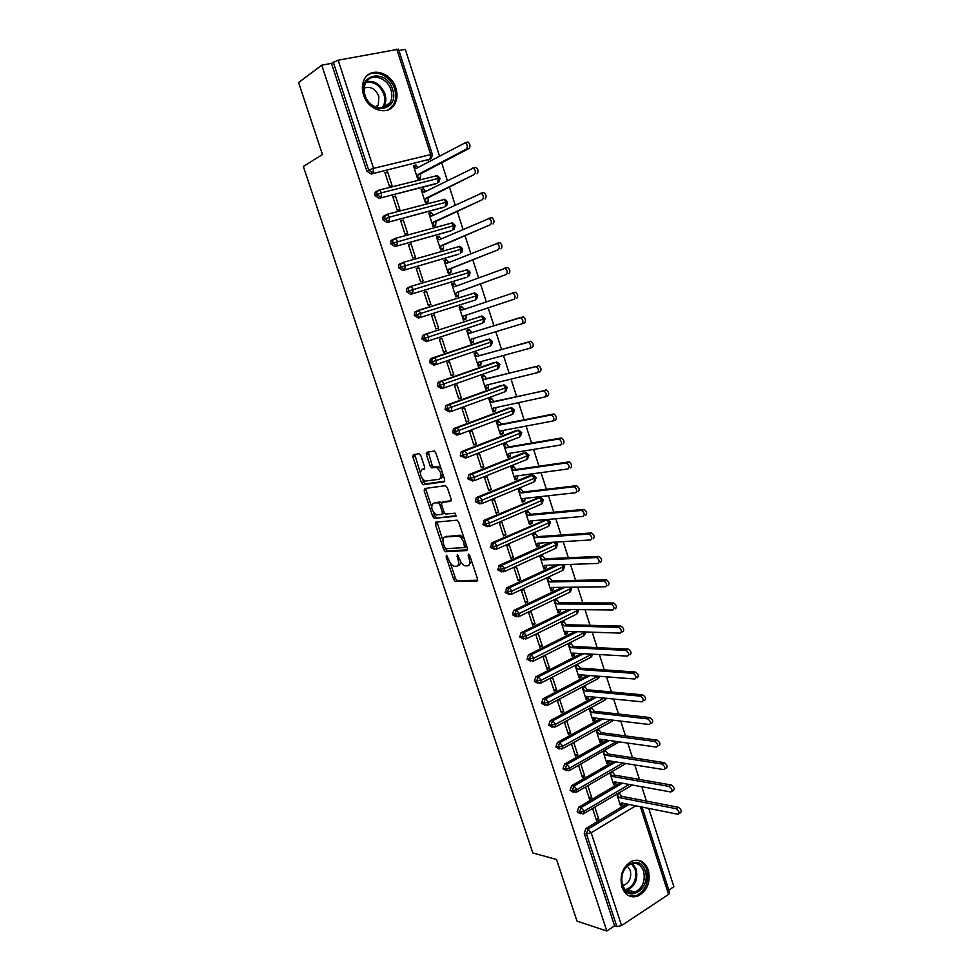 <?xml version="1.0" encoding="UTF-8"?>
<svg xmlns="http://www.w3.org/2000/svg" width="980" height="980" viewBox="0 0 980 980"><rect width="100%" height="100%" fill="white"/><g stroke="black" fill="none" stroke-linecap="round" stroke-linejoin="round"><path stroke-width="1.47" d="M446.451 555.268L446.145 556.799L453.679 579.437L455.357 581.52L476.991 581.079L477.493 578.862L469.8 555.587L468.44 554.092L469.089 558.686C470.265 562.949 469.738 565.325 467.546 565.84L465.022 565.827C462.768 565.007 460.968 562.777 459.62 559.139L457.305 554.692L457.966 559.225C459.118 563.427 458.628 565.779 456.484 566.281L454.046 566.269C451.841 565.46 450.077 563.255 448.73 559.666L446.451 555.268M395.883 88.151C397.66 94.007 397.329 99.249 394.879 103.88C388.717 116.424 368.1 110.703 363.507 94.84C361.755 89.156 362.012 84.035 364.266 79.454C370.379 66.26 391.437 72.287 395.883 88.151M648.331 870.069C650.793 882.27 647.241 890.992 637.662 896.222C630.397 898.207 625.142 895.144 621.908 887.047C619.434 875.079 622.839 866.394 632.1 861.004C639.609 858.725 645.024 861.751 648.331 870.069M420.873 455.688L419.011 453.691L413.327 454.72L412.935 457.096L421.474 482.736L423.029 484.72L444.161 481.805L444.614 479.404L435.892 453.017L434.324 451.021L426.851 452.27L426.435 454.696L430.147 465.88L431.715 467.877L436.443 467.411C441.257 471.686 442.286 475.619 439.493 479.208L424.989 481.131C420.298 476.978 419.269 473.107 421.915 469.518L424.156 469.163L424.56 466.786L420.873 455.688M606.816 931L321.746 65.195L298.582 82.553L322.481 154.534L303.347 166.465L532.814 852.967L556.53 859.46L577.012 921.127L606.816 931L614.595 925.867L616.861 926.59L586.432 833.87L584.227 833.331L614.595 925.867M435.769 522.144L435.353 524.398L443.769 549.694L445.41 551.74L466.897 550.552L467.387 548.273L458.775 522.254L457.121 520.184L435.769 522.144M432.658 516.325L424.181 490.858L424.585 488.542L445.447 485.688L447.37 487.758L451.082 498.992L450.629 501.344L441.992 502.36L441.551 504.688L443.989 512.013L445.606 514.059L455.1 513.177L455.933 516.252L434.263 518.346L432.658 516.325L434.544 515.554L433.503 512.418M421.376 283.49L422.27 283.134M426.227 453.605L428.174 453.005M471.331 474.222L472.14 474.1M483.446 495.255L484.267 495.157M669.646 892.755L668.581 894.409L621.565 925.573L616.861 926.59M321.746 65.195L331.473 63.357L338.137 60.197L398.529 49.208M398.97 50.556L405.279 49.355L439.493 156.028M668.789 890.073L673.86 886.716L648.748 808.427M441.674 162.815L447.382 180.626M449.514 187.278L455.222 205.089M457.317 211.619L463.038 229.455M465.096 235.849L470.817 253.698M472.826 259.957L478.559 277.83M480.531 283.955L486.264 301.84M488.187 307.843L493.908 325.691M495.843 331.705L501.515 349.382M503.463 355.458L509.073 372.964M511.046 379.113L516.607 396.447M518.591 402.658L524.104 419.808M526.113 426.092L531.552 443.058M533.598 449.416L538.988 466.211M541.046 472.63L546.375 489.253M548.457 495.733L553.737 512.197M555.832 518.739L561.05 535.031M563.182 541.634L568.351 557.755M570.483 564.431L575.603 580.38M577.759 587.118L582.831 602.908M585.011 609.707L590.021 625.326M592.214 632.186L597.175 647.645M599.393 654.567L604.305 669.867M606.547 676.837L611.398 691.978M613.652 699.022L618.466 714.004M620.744 721.096L625.497 735.919M627.788 743.073L632.492 757.736M634.807 764.951L639.462 779.467M641.79 786.732L646.396 801.089M616.739 794.045L620.548 805.817L622.766 804.494L621.822 804.311M595.791 818.3L598.707 818.937L596.44 820.297L592.557 808.402M598.707 818.937L594.823 807.055M622.766 804.494L622.815 803.233M622.557 803.87L620.352 805.192L621.259 802.914L678.001 814.27C679.777 812.788 679.152 810.926 676.102 808.696L678.38 807.287L621.761 796.323L618.956 792.734M331.473 63.357L366.851 171.145L368.688 170.104L333.237 62.046M371.187 174.036L430.012 159.14L371.187 174.036L366.851 171.145M584.227 833.331L585.82 828.541L626.624 803.992M429.179 159.593L428.089 160.169M436.663 183.382L379.15 198.328L374.838 195.473L375.12 192.448L376.798 191.174M379.15 198.328L435.708 183.86M415.998 164.983L413.401 165.62L417.725 178.985L420.322 178.336L420.628 173.852L469.089 148.433L466.394 149.095C467.864 146.914 467.509 144.783 465.329 142.713L416.084 168.523L413.634 166.343L416.231 165.706L415.998 164.983L413.609 166.269M387.602 171.929L384.932 172.578L389.342 186.114L392.012 185.441L387.602 171.929L385.152 173.276M444.099 207.074L387.076 222.497L382.788 219.704L383.107 216.617L384.736 215.38M387.076 222.497L443.303 207.442M423.703 188.797L421.106 189.459L425.418 202.762L428.003 202.088L428.321 197.678L474.443 174.416C475.937 172.272 475.582 170.153 473.365 168.082L423.801 192.399L421.339 190.181L423.936 189.507L423.703 188.797L421.29 190.01M395.467 196.037L392.809 196.723L397.206 210.198L399.865 209.5L395.467 196.037L393.005 197.311M451.498 230.643L394.965 246.556L390.702 243.812L391.057 240.664L392.637 239.475M394.965 246.556L450.861 230.913M431.372 212.501L428.787 213.199L433.074 226.441L435.647 225.731L435.978 221.382L482.466 199.626C483.973 197.507 483.606 195.4 481.352 193.317L431.494 216.164L429.02 213.91L431.592 213.211L431.372 212.501L428.934 213.652M403.307 220.047L400.661 220.757L405.034 234.159L407.668 233.436L403.307 220.047L400.82 221.235M458.861 254.09L402.817 270.505L398.578 267.81L398.97 264.6L400.502 263.449M402.817 270.505L458.395 254.286M438.991 236.107L436.431 236.817L440.706 249.998L443.254 249.263L443.609 244.976L490.429 224.702C491.96 222.607 491.593 220.525 489.314 218.442L439.138 239.806L436.663 237.528L439.224 236.805L438.991 236.107L436.553 237.172M411.098 243.934L408.464 244.669L412.825 258.01L415.447 257.262L411.098 243.934L408.587 245.037M466.174 277.438L410.645 294.343L406.418 291.697L406.847 288.426L408.329 287.324M410.645 294.343L465.88 277.548M446.586 259.59L444.038 260.337L448.289 273.457L450.825 272.697L451.192 268.471L498.367 249.655C499.91 247.597 499.531 245.527 497.228 243.432L446.757 263.351L444.271 261.035L446.819 260.288L446.586 259.59L444.124 260.594M418.852 267.712L416.243 268.471L420.579 281.762L423.189 280.978L418.852 267.712L416.329 268.74M418.423 318.071L475.349 300.003L418.423 318.071L414.234 315.462L414.687 312.142L417.848 310.464M471.135 293.878L472.029 293.767M454.144 282.975L451.621 283.747L455.847 296.805L458.371 296.021L458.75 291.844L506.268 274.498C507.836 272.464 507.444 270.407 505.092 268.312L454.328 286.785L451.841 284.445L454.377 283.673L454.144 282.975L451.67 283.894M426.582 291.379L423.985 292.175L428.297 305.393L430.882 304.584L426.582 291.379L424.034 292.334M426.165 341.677L422 339.129L422.502 335.736L423.887 334.731L481.352 316.32C481.56 315.487 482.809 316.234 485.088 318.537L483.569 319.039L481.352 316.32L425.822 334.094L424.438 335.111L423.936 338.504L483.569 319.039L482.773 323.118L426.165 341.677M478.571 316.969L479.673 316.859M461.678 306.25L459.155 307.046L463.369 320.043L465.868 319.235L466.272 315.119L514.12 299.219C515.713 297.21 515.309 295.164 512.932 293.057L461.874 310.121L459.387 307.745L461.899 306.936L461.678 306.25L459.179 307.108M434.263 314.935L431.678 315.756L435.978 328.913L438.55 328.079L434.263 314.935L431.702 315.817M435.561 364.707L433.871 365.185L429.73 362.686L430.269 359.231L431.604 358.264L486.141 339.889M486.582 339.815L487.244 339.852M473.12 341.652L470.633 342.486L471.257 339.129L521.948 323.804C523.541 321.832 523.136 319.799 520.723 317.692L471.895 332.514L469.163 329.415L466.664 330.236L470.853 343.184L473.34 342.339L473.744 338.382M441.919 338.382L439.346 339.227L443.622 352.335L446.182 351.477L441.919 338.382M443.046 388.202L441.539 388.582L437.423 386.132L438.011 382.604L439.285 381.698L493.687 362.723M480.555 364.658L478.081 365.516L478.73 362.22L529.727 348.292C531.344 346.344 530.927 344.311 528.49 342.204L479.355 355.605L476.623 352.482L474.136 353.327L478.301 366.214L480.776 365.344L481.168 361.547M449.526 361.73L446.978 362.6L451.241 375.646L453.777 374.752L449.526 361.73M450.494 411.588L449.183 411.882L445.079 409.469L445.716 405.879L446.929 405.022L501.197 385.459M487.966 387.566L485.504 388.448L486.166 385.201L537.469 372.645C539.11 370.734 538.694 368.713 536.207 366.606L486.778 378.586L484.047 375.438L481.572 376.308L485.725 389.134L488.187 388.252L488.567 384.613M457.109 384.969L454.573 385.863L458.812 398.848L461.347 397.929L457.109 384.969M457.905 434.838L456.79 435.059L452.711 432.695L453.397 429.032L454.549 428.236L508.681 408.096M495.341 410.363L492.891 411.282L493.565 408.084L545.186 396.9C546.84 395.001 546.399 393.005 543.888 390.873L494.177 401.469L491.433 398.297L488.971 399.191L493.112 411.955L495.562 411.049L495.929 407.57M464.655 408.096L462.144 409.015L466.358 421.939L468.869 420.996L464.655 408.096M465.28 457.979L460.294 455.81L461.041 452.086L462.119 451.339L516.117 430.649M502.679 433.062L500.241 434.005L500.927 430.857L552.855 421.02C554.521 419.158 554.08 417.162 551.532 415.042L553.455 414.026L501.527 424.242L498.783 421.045L496.346 421.964L500.462 434.679L502.899 433.736L503.255 430.416M472.176 431.114L469.665 432.07L473.867 444.932L476.366 443.965L472.176 431.114M472.63 481.009L467.852 478.828L468.648 475.031L469.665 474.345L523.528 453.115M509.98 455.663L507.554 456.619L508.265 453.532L560.487 445.043C562.177 443.205 561.724 441.221 559.139 439.077L561.087 438.048L508.865 446.917L506.109 443.695L503.683 444.638L507.775 457.293L510.2 456.337L510.555 453.164M479.649 454.034L477.162 455.014L481.339 467.815L483.826 466.823L479.649 454.034M479.943 503.904L475.374 501.736L476.219 497.877L477.174 497.24L530.903 475.484M517.465 478.828L514.855 479.171L515.566 476.109L568.082 468.942C569.797 467.129 569.331 465.145 566.71 463.013L568.682 461.948L516.154 469.494L513.398 466.247L510.984 467.215L515.063 479.808L517.465 478.828L517.808 475.802M487.097 476.856L484.61 477.848L488.775 490.6L491.25 489.584L487.097 476.856M487.244 526.701L482.858 524.545L484.647 520.025L538.228 497.767M524.496 500.547L522.095 501.552L522.83 498.575L575.652 492.72C577.367 490.931 576.902 488.971 574.231 486.827L576.24 485.737L523.418 491.972L520.662 488.689L518.261 489.694L522.316 502.226L524.704 501.221L525.035 498.33M494.508 499.567L492.046 500.584L496.186 513.275L498.636 512.234L494.508 499.567M494.508 549.376L490.306 547.244L492.083 542.712L545.529 519.951M531.699 522.842L529.323 523.871L530.07 520.956L583.173 516.399C584.913 514.635 584.435 512.675 581.728 510.531L583.762 509.404L530.646 514.341L527.889 511.033L525.501 512.062L529.531 524.545L531.92 523.504L532.226 520.76M501.883 522.168L499.433 523.222L503.561 535.852L505.999 534.786L501.883 522.168M501.748 571.94L497.73 569.846L499.494 565.301L550.515 542.405M538.878 545.039L536.513 546.093L537.273 543.226L590.671 539.956C592.422 538.216 591.932 536.268 589.188 534.112L591.246 532.973L537.849 536.611L535.08 533.279L532.704 534.333L536.721 546.754L539.086 545.701L539.392 543.091M509.22 544.684L506.783 545.75L510.899 558.318L513.324 557.24L509.22 544.684M509 594.419L505.117 592.337L506.868 587.779L556.383 564.946M546.019 567.126L543.667 568.216L544.439 565.399L598.119 563.402C599.895 561.699 599.393 559.764 596.612 557.596L598.694 556.42L545.003 558.784L542.234 555.427L539.882 556.505L543.888 568.878L546.227 567.788L546.522 565.313M516.534 567.089L514.108 568.18L518.2 580.699L520.613 579.584L516.534 567.089M516.252 616.8L512.466 614.73L513.63 610.528L562.422 587.326M553.137 589.127L550.797 590.23L551.581 587.461L605.542 586.751C607.331 585.06 606.816 583.137 603.999 580.956L606.106 579.768L552.144 580.858L549.364 577.477L547.024 578.58L551.005 590.891L553.345 589.788L553.614 587.437M523.81 589.384L521.409 590.511L525.476 602.97L527.877 601.83L523.81 589.384M523.491 639.083L519.78 637.024L521.017 632.749L568.608 609.536M560.217 611.03L557.89 612.157L558.686 609.438L612.929 609.976C614.73 608.323 614.215 606.399 611.361 604.207L613.48 602.994L559.237 602.835L556.469 599.442L554.129 600.556L558.098 612.819L560.425 611.692L560.67 609.462M531.05 611.594L528.661 612.733L532.716 625.142L535.092 623.978L531.05 611.594M530.682 661.255L527.068 659.221L528.379 654.873L574.893 631.622M567.261 632.835L564.946 633.986L565.754 631.316L620.279 633.105C622.104 631.463 621.565 629.552 618.674 627.359L620.83 626.122L566.318 624.713L563.524 621.296L561.209 622.435L565.166 634.636L567.469 633.484L567.702 631.377M538.265 633.692L535.889 634.869L539.919 647.217L542.295 646.028L538.265 633.692M537.861 683.33L534.321 681.308L535.693 676.911L581.25 653.562M574.28 654.542L571.977 655.718L572.798 653.096L627.592 656.11C629.43 654.505 628.891 652.594 625.963 650.389L628.143 649.14L573.349 646.494L570.568 643.052L568.253 644.215L572.198 656.367L574.488 655.191L574.709 653.207M545.443 655.706L543.079 656.894L547.097 669.193L549.449 667.98L545.443 655.706M545.003 705.306L541.536 703.309L542.994 698.838L587.657 675.392M581.263 676.151L578.984 677.352L579.817 674.779L634.881 679.018C636.731 677.425 636.167 675.526 633.202 673.321L635.42 672.047L580.356 668.189L577.563 664.71L575.272 665.898L579.192 678.001L581.483 676.8L581.667 674.926M552.598 677.609L550.245 678.822L554.239 691.059L556.579 689.834L552.598 677.609M552.108 727.185L548.726 725.2L550.258 720.668L594.113 697.098M588.221 697.674L585.954 698.899L586.799 696.376L642.133 701.827C643.995 700.259 643.419 698.36 640.418 696.143L642.66 694.845L587.339 689.773L584.546 686.282L582.267 687.495L586.163 699.536L588.429 698.323L588.6 696.547M559.715 699.426L557.375 700.663L561.356 712.84L563.684 711.59L559.715 699.426M559.2 748.965L555.88 747.005L557.485 742.399L600.593 718.683M595.154 719.1L592.888 720.337L593.745 717.875L649.348 724.514C651.222 722.971 650.647 721.084 647.609 718.867L649.875 717.544L594.284 711.272L591.479 707.756L589.213 708.981L593.096 720.986L595.362 719.736L595.509 718.083M566.795 721.133L564.468 722.395L568.437 734.522L570.752 733.248L566.795 721.133M566.244 770.648L563.01 768.7L564.664 764.045L607.086 740.17M602.051 740.427L599.797 741.689L600.667 739.275L656.527 747.103C658.413 745.584 657.825 743.71 654.75 741.468L657.053 740.133L601.193 732.673L598.4 729.132L596.146 730.382L600.005 742.326L602.259 741.064L602.382 739.508M573.851 742.754L571.536 744.041L575.481 756.107L577.784 754.821L573.851 742.754M573.276 792.232L570.103 790.309L571.744 785.642L613.602 761.546M603.043 751.697L606.89 763.592L609.119 762.305L609.217 760.848M608.911 761.668L606.681 762.955L607.563 760.578L663.717 769.594C665.567 768.087 664.967 766.213 661.892 763.984L664.195 762.624L608.078 753.988L605.285 750.423M578.58 765.576L582.5 777.606L584.791 776.283L580.871 764.278M580.27 813.719L577.159 811.82L578.8 807.14L620.107 782.824M609.903 772.914L613.737 784.747L615.955 783.449L616.028 782.089M615.746 782.812L613.529 784.123L614.423 781.795L670.871 791.987C672.697 790.48 672.072 788.618 669.022 786.389L671.3 785.005L614.938 775.192L612.133 771.615M585.575 787.026L589.495 798.994L591.761 797.659L587.865 785.703M577.159 811.82L579.364 812.298L584.105 811.17L629.197 784.466M615.955 783.449L614.975 783.265M591.761 797.659L588.858 797.083M609.119 762.305L608.102 762.134M584.791 776.283L581.899 775.768M602.259 741.064L601.181 740.917M577.784 754.821L574.905 754.355M595.362 719.736L594.235 719.602M570.752 733.248L567.885 732.856M588.429 698.323L587.24 698.201M563.684 711.59L560.842 711.26M581.483 676.8L580.221 676.702M556.579 689.834L553.749 689.565M574.488 655.191L573.153 655.118M549.449 667.98L546.644 667.784M567.469 633.484L566.048 633.435M542.295 646.028L539.49 645.894M560.425 611.692L558.894 611.667M535.092 623.978L532.312 623.905M553.345 589.788L551.703 589.801M527.877 601.83L525.096 601.83M546.227 567.788L544.451 567.849M520.613 579.584L517.857 579.646M539.086 545.701L537.138 545.811M513.324 557.24L510.58 557.363M531.92 523.504L529.751 523.688M505.999 534.786L503.279 534.982M524.704 501.221L522.291 501.478M498.636 512.234L495.929 512.503M491.25 489.584L488.555 489.914M510.2 456.337L507.603 456.754M483.826 466.823L481.143 467.227M502.899 433.736L500.315 434.226M476.366 443.965L473.708 444.442M495.562 411.049L492.989 411.588M468.869 420.996L466.235 421.547M488.187 388.252L485.639 388.864M461.347 397.929L458.726 398.554M480.776 365.344L478.24 366.03M453.777 374.752L451.18 375.45M473.34 342.339L470.829 343.098M446.182 351.477L443.597 352.237M438.758 278.185L437.852 278.528M570.103 790.309L572.283 790.738L577.036 789.598L622.876 763.04M563.01 768.7L565.191 769.092L569.931 767.928L616.591 741.505M555.88 747.005L562.802 746.148L610.332 719.847M548.726 725.2L555.648 724.281L604.121 698.079M541.536 703.309L548.445 702.317L597.984 676.188M534.321 681.308L541.217 680.255L591.883 654.15M527.068 659.221L533.965 658.095L585.587 631.965M519.78 637.024L526.664 635.824L578.715 609.866M512.466 614.73L519.339 613.468L571.707 588.049M505.117 592.337L511.989 590.989L564.664 566.134M497.73 569.846L504.59 568.424L557.596 544.12L556.224 547.967M490.306 547.244L497.166 545.75L550.49 522.022L549.082 525.88M482.858 524.545L489.706 522.977L543.349 499.812M475.374 501.736L482.209 500.094L536.183 477.505M467.852 478.828L474.688 477.113L528.98 455.1M460.294 455.81L467.117 454.022L521.752 432.596L520.392 436.455M452.711 432.695L514.488 409.995L513.189 413.817M445.079 409.469L507.187 387.284L505.937 391.081M437.423 386.132L499.849 364.474L498.661 368.235M429.73 362.686L492.487 341.555M422 339.129L423.936 338.504L428.113 341.065L428.774 336.936L426.557 334.119L422.502 335.736M414.234 315.462L477.664 295.409L476.623 299.096M406.418 291.697L470.192 272.183L469.2 275.846M398.578 267.81L461.115 249.202L462.695 248.846L461.739 252.485M390.702 243.812L453.556 225.706L455.161 225.4L454.255 229.026M382.788 219.704L389.526 217.095L447.591 201.856M374.838 195.473L381.563 192.791L438.342 178.397L439.983 178.201L439.163 181.778L437.656 182.88L438.342 178.397L436.357 175.849L435.414 175.886M457.709 565.742L458.358 565.46C459.926 565.264 460.612 563.819 460.441 561.124M468.82 565.276L471.625 561.099M450.347 563.035L455.541 578.616L457.207 580.687L477.677 580.258M445.545 548.592L447.505 550.968L467.546 549.792M437.068 522.022L442.911 540.691M444.602 547.244L445.9 548.69L464.545 547.551L463.834 542.773C462.499 539.172 460.71 536.954 458.493 536.121L444.969 536.991C442.862 537.579 442.397 539.956 443.56 544.133L444.602 547.244M464.814 547.44L466.799 546.509M464.238 538.755L460.392 535.313L457.672 536.036M445.79 536.636L459.571 535.227M431.543 506.538L426.079 490.11L424.181 490.858M425.945 488.359L426.079 490.11M451.229 500.719L443.622 501.699M456.386 515.602L434.52 518.371M433.234 503.389C430.538 506.893 431.592 510.739 436.382 514.917L441.919 514.488L442.36 512.185L439.922 504.872L438.317 502.85L434.397 502.912M442.213 514.365L444.43 512.969M441.38 503.12L439.947 502.042L438.036 502.826M435.132 502.618L439.947 502.042M434.544 515.554L436.406 517.587M423.238 469.004L424.683 468.648M441.429 478.448L443.18 475.08M441.208 469.114L438.379 466.652L435.561 467.338M428.285 452.013L432.07 465.132L433.65 467.129L437.497 466.578M422.343 478.889L424.94 483.973L444.736 481.229M414.748 454.463L420.261 472.617M678.38 807.287C681.418 809.517 682.043 811.367 680.267 812.861L679.042 813.62M676.102 808.696L619.544 797.647L616.947 794.67L619.164 793.347L618.221 793.175M621.761 796.323L619.544 797.647M671.3 785.005C674.363 787.234 674.975 789.096 673.15 790.591L671.949 791.338M669.022 786.389L612.708 776.503L610.111 773.551L612.341 772.252L611.336 772.081M614.938 775.192L612.708 776.503M664.195 762.624C667.27 764.841 667.87 766.715 666.008 768.234L664.808 768.945M661.892 763.984L605.848 755.261L603.239 752.334L605.481 751.06L604.44 750.901M608.078 753.988L605.848 755.261M657.053 740.133L657.066 740.133C660.14 742.362 660.728 744.236 658.842 745.768M657.066 740.133L654.738 741.468L598.939 733.934L596.355 731.031L598.609 729.782L597.506 729.635M601.193 732.673L598.939 733.934M649.875 717.544L649.924 717.544C652.974 719.773 653.55 721.648 651.663 723.203M647.547 718.855L592.018 712.509L589.421 709.63L591.687 708.393L590.536 708.27M594.284 711.272L592.018 712.509M645.134 870.816C651.565 888.407 627.764 904.026 622.288 885.491C615.844 867.533 639.94 852.392 645.134 870.816M622.435 884.744C625.032 891.236 629.246 893.674 635.089 892.082C642.721 887.88 645.563 880.91 643.591 871.171C640.945 864.532 636.633 862.118 630.63 863.919C623.194 868.207 620.463 875.152 622.435 884.744M622.692 885.467L624.26 885.099C629.65 882.135 631.647 877.235 630.25 870.375L627.261 866.014M629.221 895.953L636.216 895.696C645.722 890.502 649.25 881.853 646.812 869.75C645.011 864.568 641.937 861.383 637.564 860.183M392.563 89.364C400.11 110.213 370.967 116.62 364.572 95.146C357.002 73.868 386.537 68.122 392.563 89.364M365.05 95.317C368.713 107.996 385.238 112.578 390.163 102.496C392.11 98.796 392.368 94.619 390.947 89.952C387.382 77.261 370.575 72.483 365.675 82.981C363.862 86.644 363.654 90.76 365.05 95.317M376.357 107.383L378.305 105.032L378.844 96.212C375.45 88.727 370.575 86.02 364.205 88.078M388.546 109.723L393.605 104.542C396.043 99.948 396.373 94.742 394.609 88.935C390.898 76.22 375.659 68.686 367.157 75.607M642.66 694.845L642.758 694.857C645.771 697.074 646.335 698.961 644.473 700.529M640.32 696.131L585.06 690.986L582.475 688.132L584.754 686.931L583.529 686.821M543.239 698.691L545.382 698.973M587.339 689.773L585.06 690.986M635.42 672.047L635.567 672.06C638.531 674.264 639.083 676.163 637.233 677.756M633.068 673.309L578.065 669.377L575.481 666.547L577.784 665.359L576.485 665.273M580.356 668.189L578.065 669.377M628.143 649.14L628.327 649.152C631.255 651.357 631.806 653.256 629.969 654.873M625.767 650.377L571.046 647.658L568.474 644.865L570.777 643.701L569.392 643.639M573.349 646.494L571.046 647.658M620.83 626.122L621.063 626.147C623.954 628.327 624.481 630.238 622.655 631.88M618.441 627.335L563.99 625.852L561.418 623.084L563.745 621.945L562.263 621.908M566.318 624.713L563.99 625.852M613.48 602.994L613.762 603.031C616.616 605.199 617.13 607.122 615.33 608.788M611.091 604.182L556.91 603.962L554.349 601.206L556.677 600.091L555.096 600.091M559.237 602.835L556.91 603.962M606.106 579.768L606.424 579.793C609.229 581.961 609.744 583.896 607.955 585.587M603.692 580.92L549.792 581.961L547.232 579.241L549.584 578.139L547.869 578.188M552.144 580.858L549.792 581.961M598.694 556.42L599.049 556.456C601.818 558.625 602.32 560.56 600.544 562.263M596.257 557.559L542.651 559.862L540.09 557.167L542.455 556.101L540.58 556.187M500.547 565.987L499.947 565.288M545.003 558.784L542.651 559.862M591.246 532.973L591.638 533.01C594.382 535.166 594.872 537.114 593.108 538.841M588.796 534.076L535.472 537.665L532.924 534.994L535.288 533.953L533.23 534.1M537.849 536.611L535.472 537.665M583.762 509.404L584.19 509.441C586.898 511.597 587.375 513.545 585.636 515.309M581.299 510.482L528.257 515.37L525.709 512.724L528.098 511.707L525.807 511.928M530.646 514.341L528.257 515.37M576.24 485.737L576.706 485.774C579.376 487.918 579.841 489.877 578.114 491.666M573.766 486.791L521.017 492.977L518.481 490.355L520.882 489.363L518.285 489.682M523.418 491.972L521.017 492.977M568.682 461.948L569.196 461.984C571.818 464.116 572.283 466.088 570.568 467.901M566.195 462.977L513.74 470.474L511.205 467.889L513.618 466.921L511.009 467.301M516.154 469.494L513.74 470.474M517.256 478.154L514.843 479.134M561.087 438.048L561.638 438.085C564.235 440.216 564.688 442.188 562.986 444.026M558.588 439.04L506.427 447.872L503.904 445.324L506.329 444.369L503.745 444.822M508.865 446.917L506.427 447.872M553.455 414.026L554.055 414.062C556.603 416.194 557.044 418.178 555.366 420.04L553.21 420.886M550.944 415.005L499.09 425.173L496.566 422.649L499.004 421.731L496.431 422.245M501.527 424.242L499.09 425.173M545.799 389.905L546.423 389.93C548.947 392.049 549.376 394.058 547.71 395.945L545.468 396.79M543.263 390.849L491.715 402.376L489.192 399.877L491.654 398.97L489.094 399.558M494.177 401.469L491.715 402.376M538.094 365.65L538.755 365.687C541.242 367.794 541.658 369.815 540.017 371.726L537.689 372.572M535.546 366.569L484.304 379.468L481.793 376.994L484.267 376.124L481.719 376.773M486.778 378.586L484.304 379.468M530.351 341.297L531.05 341.322C533.5 343.429 533.916 345.45 532.287 347.398L529.862 348.243M527.791 342.179L476.868 356.451L474.357 354.013L476.844 353.168L474.32 353.89M479.355 355.605L476.868 356.451M522.573 316.81L523.308 316.834C525.721 318.941 526.125 320.974 524.521 322.947L521.948 323.804M519.988 317.667L469.383 333.335L466.884 330.934L469.383 330.113L466.872 330.897M471.895 332.514L469.383 333.335M512.16 293.045L515.529 292.236C517.918 294.331 518.31 296.377 516.717 298.373M463.148 319.358L465.647 318.537L463.136 319.345L463.761 315.928L514.12 299.219M464.349 309.276L461.899 306.936M466.272 315.119L463.761 315.928M504.418 268.263L507.714 267.503C510.066 269.598 510.445 271.656 508.877 273.69M455.651 296.205L458.138 295.323L455.614 296.107L456.227 292.628L506.268 274.498M456.741 285.903L454.377 283.673M458.75 291.844L456.227 292.628M496.591 243.371L499.861 242.66C502.164 244.755 502.544 246.825 501.001 248.883M448.13 272.954L450.604 271.999L448.068 272.759L448.656 269.218L498.367 249.655M449.097 262.42L446.819 260.288M451.192 268.471L448.656 269.218M488.726 218.369L491.96 217.695C494.238 219.777 494.618 221.872 493.075 223.954M440.571 249.594L443.021 248.565L440.473 249.3L441.049 245.711L490.429 224.702M441.416 238.826L439.224 236.805M443.609 244.976L441.049 245.711M480.813 193.232L484.022 192.607C486.276 194.689 486.631 196.784 485.125 198.903M432.976 226.135L435.414 225.02L432.841 225.731L433.405 222.08L482.466 199.626M433.699 215.135L431.592 213.211M435.978 221.382L433.405 222.08M472.875 167.984L476.047 167.396C478.265 169.479 478.62 171.586 477.125 173.73M425.345 202.554L427.77 201.378L425.185 202.052L425.737 198.352L474.443 174.416M425.957 191.333L423.936 189.507M428.321 197.678L425.737 198.352M467.08 142.1L468.036 142.063C470.216 144.133 470.572 146.265 469.089 148.433M417.688 178.875L420.089 177.625L417.492 178.274L418.019 174.501L466.394 149.095M418.166 167.421L416.231 165.706M420.628 173.852L418.019 174.501M447.529 556.199L446.145 556.799M469.555 555.035L468.097 555.672M458.395 555.623L456.974 556.248M668.581 894.409L640.393 806.748M635.689 805.805L591.173 832.755L621.565 925.573M585.82 828.541L588.037 829.056L591.173 832.755L586.432 833.87L588.037 829.056L628.878 804.445M338.137 60.197L373.564 168.364L430.685 154.583L396.777 49.123M368.688 170.104L373.564 168.364L373.025 173.007L368.688 170.104M432.339 154.411L431.568 158L430.012 159.14L430.685 154.583L432.352 154.436L398.517 49.184M584.227 813.339L632.357 785.029M578.8 807.14L581.005 807.606L579.364 812.298L583.186 813.964L584.105 811.17L581.005 807.606L622.361 783.228M571.744 785.642L573.949 786.058L615.832 761.913M564.664 764.045L566.857 764.425L609.315 740.488M612.365 720.092L611.067 721.807L562.912 748.5M557.559 742.362L559.727 742.681L602.81 718.952L559.654 742.73L558.049 747.336L561.834 749.1L562.802 746.148L559.764 742.693L557.485 742.399M605.432 698.213L604.207 700.48L555.721 726.731M550.417 720.57L552.573 720.851L596.318 697.307M598.413 676.212L597.31 679.054L548.506 704.865M589.997 675.563L545.137 699.058L543.68 703.542L547.502 705.392L548.445 702.317L545.382 698.912L589.862 675.563M591.295 654.113L590.389 657.543L541.254 682.901M536.023 676.702L538.167 676.886L583.443 653.685M584.092 631.916L583.431 635.934L533.965 660.839M528.784 654.628L530.915 654.75L577.073 631.683M576.791 609.621L577.441 610.981L576.448 614.227L526.64 638.666M521.507 632.443L523.626 632.517L570.777 609.56M569.38 587.228L570.409 589.127L569.429 592.422L519.278 616.396M514.206 610.16L516.301 610.185L564.578 587.29M561.822 564.75L563.353 567.163L562.385 570.532L511.879 594.039M506.868 587.779L508.951 587.755L558.527 564.872M553.994 542.197L556.26 545.113L555.317 548.53L504.443 571.561M499.494 565.301L501.564 565.215L552.659 542.283M492.083 542.712L494.557 542.626L493.344 543.116L492.364 547.122L496.346 549.266L497.166 545.75L494.557 542.626L546.522 519.939L549.143 522.952L548.2 526.444L496.983 548.996M491.286 543.251L493.344 543.116L546.105 519.902L543.974 520.086M484.647 520.025L487.146 519.89L485.81 520.429L484.904 524.374L488.898 526.566L489.706 522.977L487.146 519.89L539.404 497.718L541.977 500.707L541.058 504.259L489.473 526.309M483.765 520.613L485.81 520.429L538.951 497.693L536.844 497.926M477.174 497.24L479.698 497.044L478.252 497.644L477.407 501.503L481.425 503.745L482.209 500.094L479.698 497.044L532.263 475.398L534.798 478.35L533.892 481.964L481.94 503.536M476.219 497.877L529.666 475.655M469.665 474.345L472.213 474.087L470.67 474.749L469.873 478.546L473.916 480.825L474.688 477.113L472.213 474.087L525.096 452.981L527.571 455.896L526.689 459.571L474.357 480.641M471.686 474.038L522.463 453.287M462.119 451.339L464.692 451.033L463.05 451.743L462.303 455.48L466.37 457.795L467.117 454.022L464.692 451.033L517.881 430.465L520.319 433.344L519.449 437.092L466.75 457.648M461.041 452.086L515.235 430.82M454.549 428.236L457.133 427.868L455.394 428.627L454.696 432.303L458.787 434.667L459.522 430.82L457.133 427.868L510.641 407.839L513.042 410.694L512.185 414.491L459.093 434.557M453.397 429.032L507.971 408.256M446.929 405.022L449.551 404.593L447.701 405.414L447.064 409.015L451.168 411.429L451.89 407.509L449.551 404.593L503.377 385.115L505.717 387.933L504.884 391.804L451.413 411.343M445.716 405.879L500.67 385.581M439.285 381.698L441.919 381.208L439.983 382.09L439.383 385.618L443.511 388.08L444.222 384.099L441.919 381.208L496.064 362.282L498.367 365.075L497.546 369.007L443.683 388.031M438.011 382.604L493.332 362.808M431.604 358.264L434.263 357.724L432.229 358.656L431.678 362.122L435.83 364.634L436.517 360.567L434.263 357.724L488.726 339.349L490.98 342.106L490.184 346.112L435.929 364.597M430.269 359.231L485.97 339.938M475.349 300.003L476.121 295.874L473.94 293.179L418.827 310.403L416.61 311.456L416.157 314.788L420.346 317.398L420.996 313.196L418.056 310.391L473.94 293.179C474.136 292.371 475.374 293.118 477.664 295.409M406.847 288.426L411.049 286.589L413.193 289.333L412.555 293.608L408.329 290.95L408.758 287.679L410.252 286.577L466.492 269.929L410.399 286.528M398.97 264.6L403.246 262.652L405.34 265.372L404.728 269.721L400.477 267.013L400.869 263.804L402.413 262.64L459.007 246.568L402.633 262.579M391.057 240.664L395.393 238.606L397.451 241.288L396.851 245.711L392.588 242.954L392.931 239.806L394.524 238.606L451.498 223.109L394.83 238.52M383.107 216.617L387.504 214.436L389.526 217.095L388.95 221.59L384.662 218.785L384.969 215.686L386.61 214.449L443.952 199.54L387.002 214.351M375.12 192.448L379.579 190.157L381.563 192.791L381.012 197.36L376.688 194.506L376.982 191.455L378.66 190.181L436.357 175.849C436.602 175.053 437.803 175.824 439.983 178.176M577.159 791.816L625.84 763.604M573.937 786.058L572.283 790.738L575.909 792.489L577.036 789.598L573.949 786.058M570.054 770.194L619.188 741.872M568.964 770.819L569.931 767.928L566.857 764.425L565.191 769.092L568.964 770.819M554.68 727.295L555.648 724.281L552.573 720.851L550.883 725.494L554.68 727.295M540.298 683.391L541.217 680.255L538.167 676.886L536.452 681.504L540.298 683.391M542.994 698.838L545.382 698.912M533.047 661.292L533.965 658.095L530.915 654.75L529.188 659.356L533.047 661.292M525.782 639.095L526.664 635.824L523.626 632.517L521.887 637.11L525.782 639.095M518.469 616.788L519.339 613.468L516.301 610.185L514.561 614.766L518.469 616.788M511.131 594.382L511.989 590.989L508.951 587.755L507.199 592.324L511.131 594.382M503.745 571.879L504.59 568.424L501.564 565.215L499.8 569.772L503.745 571.879M548.273 520.013L546.522 519.939C546.436 518.959 547.771 519.657 550.503 522.058M541.082 497.779L539.404 497.718C540.593 498.391 539.233 495.758 543.361 499.849L541.916 503.696M533.843 475.459L532.263 475.398C532.642 474.602 533.941 475.325 536.195 477.542L534.713 481.425M526.579 453.03L525.096 452.981C524.913 452.025 526.211 452.736 528.992 455.124L527.571 458.983M468.648 475.031L471.686 474.051M519.278 430.502L517.881 430.465C517.759 429.522 519.045 430.245 521.752 432.621M511.94 407.864L510.641 407.839C510.543 406.908 511.817 407.631 514.488 410.007M504.553 385.14L503.377 385.115C503.279 384.197 504.553 384.932 507.187 387.296M497.142 362.306L496.064 362.282C496.015 361.387 497.277 362.122 499.861 364.487M489.694 339.362L488.726 339.349C488.91 338.517 490.172 339.252 492.487 341.567L491.348 345.291M467.877 276.801L468.624 272.587L466.492 269.929C466.725 269.145 467.962 269.892 470.192 272.183M414.687 312.142L418.056 310.391M460.367 253.477L461.115 249.202L459.007 246.568C459.265 245.796 460.49 246.556 462.695 248.846M452.834 230.055L453.556 225.706L451.498 223.109C451.755 222.338 452.968 223.109 455.161 225.4M445.263 206.523L446.733 205.457L447.591 201.843C445.447 199.553 444.234 198.793 443.952 199.54L445.961 202.113L445.263 206.523M459.436 558.576L457.966 559.225M470.608 558.024L469.089 558.686M457.403 580.711L455.541 581.544M455.541 578.616L453.679 579.437M447.505 550.968L445.63 551.765M445.643 548.898L443.769 549.694M437.227 523.614L435.353 524.398M466.407 545.309L464.888 545.958M465.353 542.124L463.834 542.773M446.856 536.183L444.969 536.991M443.916 501.576L441.992 502.36M443.842 511.572L442.36 512.185M441.441 504.259L439.922 504.872M423.826 468.783L421.915 469.518M433.969 467.154L432.033 467.901M432.07 465.132L430.147 465.88M428.37 453.961L426.435 454.696M425.222 483.998L423.323 484.745M423.372 481.988L421.474 482.736M414.846 456.362L412.935 457.096M632.382 863.392L636.192 869.236C638.152 878.901 635.322 885.822 627.715 889.975L626.061 890.428M625.35 889.754C633.754 886.533 637.012 879.709 635.15 869.272L631.463 863.625M366.594 81.512C374.899 80.483 381.012 84.611 384.907 93.884C386.328 98.515 386.059 102.667 384.123 106.342L383.131 107.849M382.041 108.033C384.883 104.297 385.52 99.727 383.927 94.35C380.069 85.248 374.091 81.279 365.969 82.455M669.671 892.829L642.108 807.091M612.169 721.219L613.076 720.178M605.285 699.892L606.449 698.311M598.364 678.466L599.711 676.31M550.258 720.668L552.647 720.864L596.404 697.319M591.418 656.955L592.827 654.199M584.448 635.346L585.807 631.977M535.693 676.911L538.326 676.911L583.627 653.697M577.441 613.639L578.629 609.634M528.379 654.873L531.111 654.775L577.306 631.696M570.397 591.846L571.732 588.098L571.23 587.204M521.017 632.749L523.871 632.553L571.071 609.56M563.329 569.956L564.688 566.183L563.561 564.688M513.63 610.528L516.595 610.221L564.946 587.29M506.219 588.196L509.282 587.792L558.955 564.86M555.354 542.112L557.608 544.17M498.759 565.779L501.932 565.264L553.173 542.246M483.998 322.249L485.088 318.537M457.207 580.687L455.357 581.52M447.284 550.944L445.41 551.74M460.392 535.313L458.493 536.121M440.228 502.079L438.317 502.85M436.149 517.562L434.263 518.346M438.379 466.652L436.443 467.411M433.65 467.129L431.715 467.877M424.94 483.973L423.029 484.72M649.924 717.544L647.609 718.867M624.26 885.099L622.386 884.573M635.089 892.082L627.715 889.975L626.012 890.379M378.305 105.032L375.291 106.967M390.163 102.496L383.058 107.874M642.758 694.857L640.418 696.143M635.567 672.06L633.202 673.321M628.327 649.152L625.963 650.389M621.063 626.147L618.674 627.359M613.762 603.031L611.361 604.207M606.424 579.793L603.999 580.956M599.049 556.456L596.612 557.596M591.638 533.01L589.188 534.112M584.19 509.441L581.728 510.531M576.706 485.774L574.231 486.827M569.196 461.984L566.71 463.013M561.638 438.085L559.139 439.077M554.055 414.062L551.532 415.042M546.423 389.93L543.888 390.873M538.755 365.687L536.207 366.606M531.05 341.322L528.49 342.204M523.308 316.834L520.723 317.692M515.529 292.236L512.932 293.057M507.714 267.503L505.092 268.312M499.861 242.66L497.228 243.432M491.96 217.695L489.314 218.442M484.022 192.607L481.352 193.317M476.047 167.396L473.365 168.082M468.036 142.063L465.329 142.713"/></g></svg>
